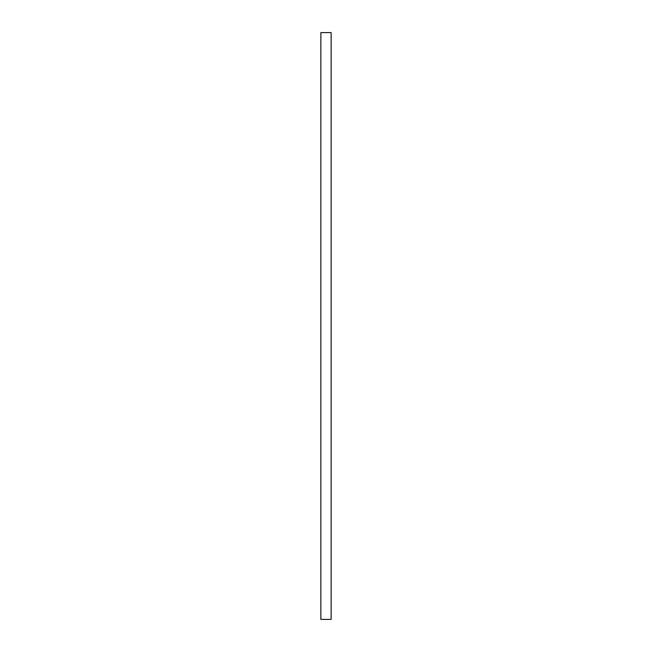 <?xml version="1.0" encoding="UTF-8"?>
<svg xmlns="http://www.w3.org/2000/svg" width="652" height="652" viewBox="0 0 652 652"><rect width="100%" height="100%" fill="white"/><g stroke="black" fill="none" stroke-linecap="round" stroke-linejoin="round"><path stroke-width="0.98" d="M320.865 619.4L320.865 32.6L331.135 32.6L331.135 619.4L320.865 619.4"/></g></svg>
